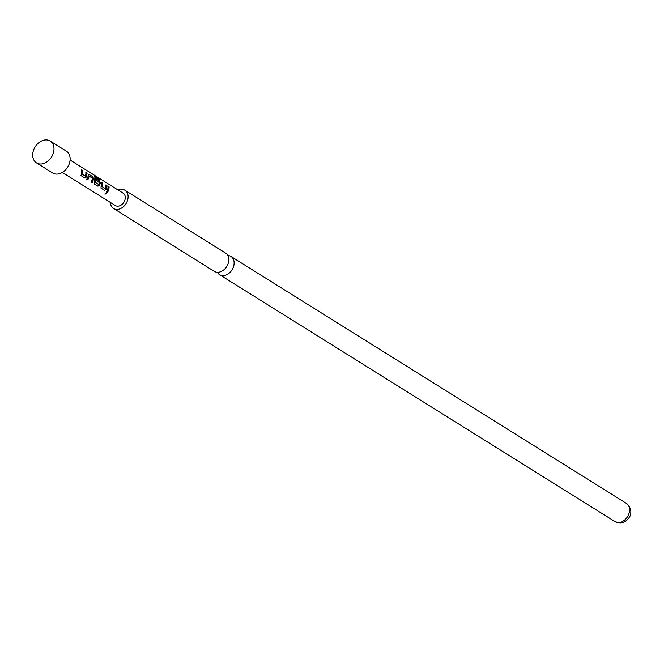<?xml version="1.0" encoding="UTF-8"?>
<svg xmlns="http://www.w3.org/2000/svg" width="664" height="664" viewBox="0 0 664 664"><rect width="100%" height="100%" fill="white"/><g stroke="black" fill="none" stroke-linecap="round" stroke-linejoin="round"><path stroke-width="1" d="M105.045 194.286L106.597 192.743L104.879 194.095M106.439 192.593L104.837 193.988M227.835 255.507A10.748 8.026 122 0 1 227.968 255.516A10.748 8.026 122 0 1 230.947 256.445A10.748 8.026 122 0 1 233.031 267.982A10.748 8.026 122 0 1 222.548 275.601A10.748 8.026 122 0 1 219.568 274.672A10.748 8.026 122 0 1 217.36 272.29M53.485 152.571A12.89 9.636 122 0 1 36.512 162.896A12.89 9.636 122 0 1 33.2 151.342A12.89 9.636 122 0 1 50.173 141.025A12.89 9.636 122 0 1 53.485 152.571M50.173 141.025L66.317 151.11A12.89 9.636 122 0 1 69.629 162.655A12.89 9.636 122 0 1 52.663 172.98L36.512 162.896M110.382 202.437A10.748 8.026 -58 0 0 113.552 208.471L214.248 271.352A10.748 8.026 -58 0 0 217.236 272.281A10.748 8.026 -58 0 0 227.719 264.662A10.748 8.026 -58 0 0 225.636 253.125L124.932 190.244A10.748 8.026 -58 0 0 121.952 189.315A10.748 8.026 -58 0 0 118.117 190.037M113.552 208.471A10.748 8.026 -58 0 0 116.532 209.401A10.748 8.026 -58 0 0 127.015 201.781A10.748 8.026 -58 0 0 124.932 190.244M81.381 172.474L81.639 169.752L82.66 170.382L82.087 174.043L85.399 176.25L86.079 172.524L87.1 173.155L86.445 177.039L84.71 177.927L81.149 175.711L81.381 172.474M87.997 176.599L89.2 174.474L92.761 176.699L93.682 178.815L92.271 182.65L91.258 182.019L92.636 178.408L89.3 176.201L87.831 179.878L86.81 179.247L87.997 176.599M88.735 174.383L92.761 176.699M94.612 180.732L95.01 176.109L99.285 178.782L99.874 180.102L95.848 177.587L95.425 182.376L98.737 184.584L99.359 182.608L96.421 180.641L96.463 179.006L99.376 180.824L100.297 182.949L99.666 185.297L97.94 186.194L94.379 183.969L94.612 180.732M94.62 176.748L95.01 176.109L99.285 178.782M101.218 184.858L101.476 182.135L102.497 182.774L101.924 186.435L105.244 188.642L105.925 184.916L106.937 185.547L106.282 189.431L104.547 190.319L100.986 188.095L101.218 184.858M107.834 188.991L108.091 186.269L109.112 186.899L108.846 189.622L107.668 192.269L106.655 191.63L107.834 188.991M70.094 160.049L123.114 193.158A7.304 5.461 122 0 1 124.99 199.706A7.304 5.461 122 0 1 115.37 205.549L62.358 172.449M107.858 186.36L108.871 186.999L107.668 192.269M107.493 192.153L106.472 191.514M105.684 185.007L106.705 185.638L106.074 189.373L104.547 190.319M101.243 182.226L102.264 182.866L101.716 186.385L105.244 188.642M104.372 190.203L100.812 187.978M95.425 182.376L95.848 177.587M99.077 178.973L99.65 180.243M94.396 176.89L94.803 176.3M96.222 179.097L99.144 180.915L100.065 182.982L99.459 185.239L97.94 186.194M97.757 186.069L94.197 183.853M95.209 182.326L98.737 184.584M92.528 176.79L93.682 178.815M89.3 176.201L87.831 179.878M87.648 179.761L86.635 179.131M93.45 178.848L92.271 182.65M92.097 182.534L91.076 181.903M85.847 172.615L86.868 173.254L86.229 176.981L84.71 177.927M81.406 169.843L82.419 170.474L81.871 173.993L85.399 176.25M84.535 177.811L80.966 175.587M626.368 503.37C630.327 506.939 631.663 510.699 630.377 514.641C630.734 516.733 624.542 524.087 619.346 522.975L614.989 521.597A10.748 8.026 -58 0 0 617.968 522.526A10.748 8.026 -58 0 0 628.451 514.907A10.748 8.026 -58 0 0 626.368 503.37L230.947 256.445M614.989 521.597L219.568 274.672"/></g></svg>
